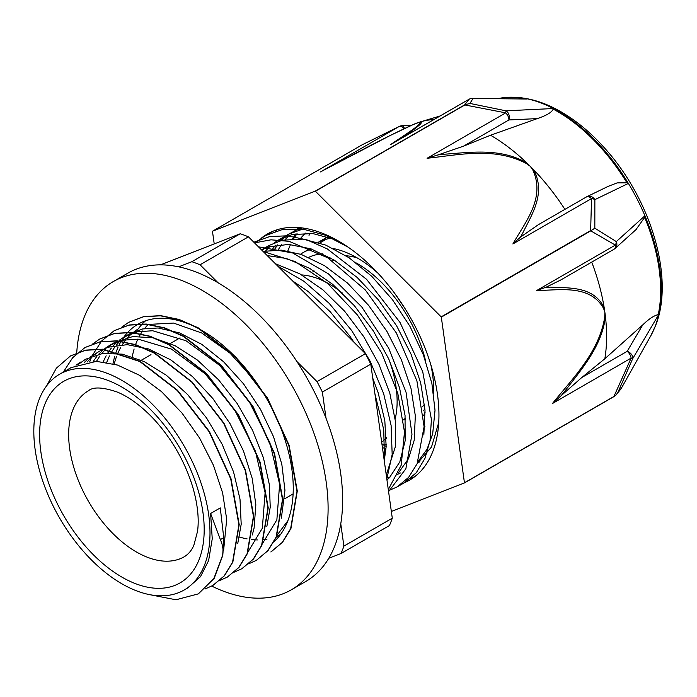 <?xml version="1.0" encoding="UTF-8"?>
<svg xmlns="http://www.w3.org/2000/svg" width="697" height="697" viewBox="0 0 697 697"><rect width="100%" height="100%" fill="white"/><g stroke="black" fill="none" stroke-linecap="round" stroke-linejoin="round"><path stroke-width="1.05" d="M187.58 588.024L200.483 576.689L208.603 560.597L212.245 538.807L210.599 513.497L220.383 539.609C222.796 545.019 223.571 550.168 222.7 555.056L213.857 578.562L198.253 593.905L175.94 599.777L149.663 594.654M222.7 555.056L223.737 537.666L220.278 507.913L210.599 513.497M46.507 385.981L56.37 368.164L70.519 355.906L85.443 350.286L102.389 349.354L139.836 361.534L177.265 390.494L209.135 431.739L230.733 478.917L238.914 524.771L232.554 562.226L224.181 575.922L212.768 585.506L205.066 588.991M63.34 372.076L72.645 357.718L85.034 347.507L99.967 341.905L116.913 340.972L135.27 344.78L154.351 353.161L191.78 382.113L223.659 423.349L245.266 470.536L253.429 516.39L247.06 553.836L238.714 567.55L227.283 577.125L219.599 580.584M92.692 343.952L99.566 339.134L114.474 333.506L131.437 332.6L149.794 336.39L168.866 344.771L206.303 373.723L238.182 414.968L259.781 462.155L267.944 508L261.593 545.455L253.22 559.16L241.815 568.752L234.148 572.193M89.774 361.656L91.359 357.605M92.292 355.505L101.614 341.007L114.09 330.761L128.997 325.124L145.952 324.21L164.318 328.017L183.389 336.381L220.827 365.341L252.697 406.595L274.287 453.764L282.468 499.61L276.125 537.082L267.744 550.769L256.33 560.371L248.655 563.838M121.67 327.207L128.605 322.363L143.53 316.752L160.476 315.819L178.841 319.635L197.913 327.999L235.351 356.969L267.212 398.205L288.819 445.383L297 491.237L290.632 528.692L282.268 542.397L270.845 551.972M222.988 554.89L214.153 578.397L198.366 593.835M70.606 355.853L85.731 350.112L102.686 349.188L140.123 361.36L177.552 390.329L209.422 431.574L231.021 478.743L239.21 524.597L232.842 562.061L224.478 575.757L212.855 585.454M85.156 347.437L100.255 341.739L117.209 340.807L135.566 344.614L154.647 352.996L192.076 381.947L223.946 423.184L245.553 470.37L253.725 516.216L247.357 553.671L239.001 567.384L227.466 577.02M99.776 339.003L114.761 333.34L131.724 332.434L150.082 336.224L169.162 344.606L206.591 373.548L238.479 414.802L260.068 461.989L268.232 507.825L261.88 545.289L253.516 558.994L242.016 568.639M114.23 330.674L129.293 324.959L146.248 324.044L164.605 327.851L183.677 336.207L221.123 365.167L252.985 406.421L274.583 453.599L282.764 499.444L276.413 536.908L268.031 550.595L256.418 560.318M128.675 322.319L143.817 316.586L160.763 315.645L179.129 319.47L198.209 327.834L235.638 356.794L267.509 398.039L289.107 445.209L297.288 491.071L290.928 528.526L282.564 542.222L271.133 551.806M281.344 518.202L284.951 490.279L281.823 464.263L273.538 436.74L260.504 409.374L243.541 383.847L223.589 361.752L201.851 344.405L179.599 332.931L158.149 327.982L142.719 328.94L129.119 334.098L122.219 338.986M120.137 340.894L116.19 345.242M114.352 347.664L110.989 352.987M109.455 355.906L106.711 362.353M266.829 526.592L270.236 507.137L269.39 484.763L263.396 457.72L252.453 430.066L237.163 403.511L218.431 379.656L197.347 360.018L175.174 345.738L153.201 337.784L132.726 336.573L114.604 342.488L109.76 345.276L123.055 340.171L138.137 339.134L171.453 349.119L205.118 373.766L234.445 409.496L255.39 451.151L265.104 492.718L262.333 528.239L247.592 552.573M112.313 343.9L107.756 347.333M105.604 349.302L101.649 353.64M99.828 356.028L96.465 361.36M252.305 534.974L254.1 528.03L255.834 504.785L252.253 478.569L243.48 450.985L230.08 423.715L212.785 398.449L192.625 376.72L170.782 359.887L148.557 348.953L127.246 344.658L108.113 347.211L100.08 350.861L90.558 356.759M97.78 352.29L93.232 355.731M91.107 357.674L87.151 362.004M237.773 543.355L241.197 524.196L240.003 499.139L233.565 471.974L222.186 444.346L206.547 417.965L187.545 394.458L166.322 375.23L144.105 361.534L122.21 354.137L102.59 353.501L85.548 359.243L78.665 364.148M223.589 550.665L226.699 519.274L222.604 492.857L213.421 465.23L199.603 438.082L182.013 413.068L161.643 391.749L139.722 375.387L117.523 365.062L96.352 361.351L71.033 367.633L59.62 374.219A124.571 71.922 -120 0 0 43.754 483.91A124.571 71.922 -120 0 0 137.126 591.065A124.571 71.922 -120 0 0 184.191 589.984A124.571 71.922 -120 0 0 184.191 446.141A124.571 71.922 -120 0 0 59.62 374.219M277.04 229.766L275.437 231.169M406.151 480.015L414.61 476.757M348.091 247.13L325.421 235.211L303.352 229.208L282.912 229.357L265.078 235.734L255.999 242.39M388.456 490.723L397.124 486.915L408.608 477.367L417.12 463.775L424.098 426.651L416.902 380.858L396.375 332.983L365.254 289.908L327.79 257.82L289.107 241.328L270.985 239.812L254.51 242.887M388.299 489.573L401.193 465.213L404.495 431.966L397.769 393.195L381.564 352.839L357.448 315L327.695 283.505L295.206 261.602L263.144 251.504M384.483 462.277L383.759 429.727L374.916 393.788M338.089 326.362L298.943 287.26M272.562 231.421L268.885 233.739M400.758 484.581L404.478 482.672L416.292 472.732L424.926 458.487L430.058 440.53L431.408 419.516L422.739 371.745L400.052 322.484L366.578 279.314L327.207 248.855L307.098 239.934L287.704 235.795L269.73 236.553L253.847 242.225M388.577 491.612L405.872 468.759L411.988 434.266L406.063 392.333L388.647 348.082L361.743 306.924L328.444 273.86L292.618 252.959L258.456 246.825M386.818 478.978L392.176 454.488L391.104 425.414L383.664 393.692L370.238 361.368L351.697 330.561L329.123 303.282L303.962 281.3L277.755 266.097M304.859 228.311L288.584 234.201M283.888 237.285L279.523 240.944M275.446 245.231L271.786 250.075M418.174 461.301L426.982 449.365L432.68 433.882L435.015 410.272L431.879 383.402L423.375 354.869L410.002 326.396L392.463 299.693L371.789 276.334L349.127 257.785L325.787 245.109L303.108 239.132L282.363 240.177L269.12 245.431L261.48 249.84M264.459 248.498L262.046 250.415M398.701 472.549L408.512 458.652L414.21 440.234L415.325 415.76L410.986 388.377L401.341 359.713L386.974 331.476L368.643 305.391L347.42 282.991L324.497 265.662L301.182 254.414L281.292 250.136L263.022 251.382M386.26 474.997L395.478 446.359L395.373 421.11L389.832 393.291L379.081 364.575L363.756 336.668L344.684 311.28L322.972 289.891L299.841 273.843L275.359 263.71M292.627 280.952L308.126 291.468L330.265 311.777L350.025 336.398L353.815 342.07M372.721 378.035L378.096 392.577L384.831 420.735L386.155 446.699L384.265 460.708M267.221 255.581L286.31 258.465L309.529 268.258L332.652 284.306L354.364 305.687L373.435 331.084L388.76 358.981L399.512 387.706L405.053 415.517L405.157 440.774L399.808 461.919L389.414 477.724L386.957 479.989M261.523 249.883L268.371 247.017L288.514 244.394L310.871 248.82L334.177 260.077L357.099 277.397L378.323 299.806L396.654 325.891L411.03 354.12L420.666 382.792L425.013 410.176L423.837 434.972M400.435 472.975L395.443 475.406M389.937 477.192L386.661 477.881M265.723 250.824L269.756 246.581M274.165 242.896L278.8 239.846L292.052 234.584L312.787 233.547L336.634 239.995M419.89 461.754L417.442 463.052M278.181 249.962L281.466 244.49M285.178 239.585L289.203 235.351M293.594 231.683L299.989 227.666M75.999 365.176L80.721 362.048M84.241 362.562L88.345 358.554M93.259 361.403L96.831 356.42M98.765 354.181L102.912 350.147M105.151 348.343L109.76 345.276M103.191 361.821L106.144 355.766M107.765 353.03L111.328 348.047M113.271 345.782L117.436 341.748M119.614 339.997L124.284 336.904L137.579 331.789L152.643 330.744L185.968 340.72L219.625 365.367L248.942 401.089L269.896 442.726L279.628 484.302L276.866 519.823L262.133 544.157M114.125 364.043L116.39 356.759M117.706 353.44L120.668 347.394M122.306 344.649L125.869 339.648M127.804 337.4L131.899 333.401M134.077 331.641L138.799 328.505M148.2 324.436L173.536 323.068L201.738 333L230.045 353.187L255.721 381.547M287.913 520.642L276.674 535.749M218.048 282.755L200.048 264.782L248.454 236.832L365.428 353.667L317.03 381.616L296.861 361.473M326.039 418.305L322.371 392.071L370.778 364.122L392.289 518.176L343.891 546.117L340.763 523.769M160.476 264.86L240.256 233.765L191.849 261.706L178.685 266.838M328.757 558.288L341.033 553.505L389.44 525.555A186.395 107.617 -120 0 0 392.289 518.176M341.033 553.505A186.395 107.617 -120 0 0 343.891 546.117M248.454 236.832A186.395 107.617 -120 0 0 240.256 233.765M200.048 264.782A186.395 107.617 -120 0 0 191.849 261.706M322.371 392.071A186.395 107.617 -120 0 0 317.03 381.616M370.778 364.122A186.395 107.617 -120 0 0 365.428 353.667M239.437 537.03A124.571 71.922 -120 0 0 247.095 538.886M251.486 539.539A124.571 71.922 -120 0 0 257.576 539.922M263.788 539.617A124.571 71.922 -120 0 0 266.995 539.156M148.365 324.393A124.571 71.922 -120 0 0 144.479 328.601M142.685 330.953A124.571 71.922 -120 0 0 139.383 336.207M137.884 339.117A124.571 71.922 -120 0 0 135.253 345.503M134.12 349.005A124.571 71.922 -120 0 0 132.273 356.751M381.686 442.255A95.829 55.333 -120 0 0 386.312 437.611M395.147 419.08A95.829 55.333 -120 0 0 388.804 359.086M342.366 293.045A95.829 55.333 -120 0 0 301.749 274.932M422.591 406.612A86.594 49.992 -120 0 0 424.508 404.208M334.455 260.251A86.594 49.992 -120 0 0 332.478 260.931M403.406 419.89A90.018 51.97 -120 0 0 405.436 419.655M423.14 410.89A90.018 51.97 -120 0 0 424.926 408.947M357.178 257.89A90.018 51.97 -120 0 0 347.803 255.921L346.017 255.729M330.683 257.986A90.018 51.97 -120 0 0 329.106 258.674M385.502 438.561A101.309 58.487 -120 0 0 386.33 438.622M404.617 435.634A101.309 58.487 -120 0 0 405.628 435.163M425.118 412.258L423.619 415.665A101.309 58.487 -120 0 0 425.109 411.901M425.588 360.924A101.309 58.487 -120 0 0 356.359 263.013M322.85 253.813A101.309 58.487 -120 0 0 308.736 257.359M381.939 444.067A108.157 62.442 -120 0 0 386.26 444.686M424.098 427.705A108.157 62.442 -120 0 0 424.917 426.433M433.665 393.544A108.157 62.442 -120 0 0 430.842 364.723M378.027 273.25A108.157 62.442 -120 0 0 333.462 248.576M311.515 249.047A108.157 62.442 -120 0 0 303.16 252.567A108.157 62.442 -120 0 0 300.581 254.205M305.687 233.103A124.58 71.93 -120 0 0 300.224 238.862M301.557 227.832A131.358 75.842 -120 0 0 299.841 229.461M295.99 233.809A131.358 75.842 -120 0 0 292.531 238.757M382.409 447.422A131.358 75.842 -120 0 0 385.99 449.068M327.799 236.762A109.525 63.235 -120 0 0 327.651 236.849A109.525 63.235 60 0 1 327.799 236.762L318.12 242.356M401.986 483.666A142.118 82.054 -120 0 0 409.522 480.155A142.118 82.054 -120 0 0 432.863 451.36A142.118 82.054 -120 0 0 392.489 290.431A142.118 82.054 -120 0 0 267.404 233.992A142.118 82.054 -120 0 0 261.602 237.938M414.009 477.218L411.413 478.22M293.454 231.744L299.344 227.605M386.173 446.394L381.947 444.128M405.184 308.823L394.929 293.69M309.032 235.359L309.973 233.277M287.826 250.955L290.501 244.516M293.62 238.714L297.061 233.643M300.816 229.2L302.08 227.902M438.744 422.469L431.504 447.012L417.224 463.549M274.165 249.953L277.58 244.891M281.327 240.439L285.16 236.762M287.791 234.645L300.738 227.745M621.219 388.334L615.948 395.06L613.839 396.671L464.376 482.969A189.61 109.473 -120 0 0 464.446 482.777L441.314 317.144L590.786 230.846L615.338 245.109A6.848 3.955 60 0 1 613.996 249.247A6.848 6.848 0 0 0 615.155 248.411A6.848 5.846 -132 0 0 616.305 241.598A6.848 4.992 127.2 0 1 615.338 245.109L536.681 290.527C560.048 290.266 589.723 284.202 603.55 308.344A6.848 3.947 -18.8 0 0 604.186 307.725C593.435 285.892 569.275 288.192 550.055 287.129M620.983 388.891L615.965 395.042M391.348 511.432L464.376 482.969M552.46 403.519L561.137 395.713A446.655 298.891 111 0 0 564.614 391.487C580.671 370.229 601.973 346.636 605.432 316.656A6.848 2.344 -178.6 0 1 604.743 316.908C599.289 352.229 572.281 378.759 552.46 403.519L631.116 358.11L632.667 358.728A6.848 4.931 -149.5 0 0 627.195 351.305A6.848 3.955 60 0 1 631.116 358.11L613.918 396.48L614.859 396.009M613.918 396.48L464.446 482.777M617.795 392.646L632.667 358.728L658.125 315.514A6.229 3.598 60 0 0 658.229 314.617A146.152 84.381 -120 0 0 644.655 217.429L635.925 229.688M550.046 287.181A446.655 300.337 110.5 0 0 545.995 287.269L536.681 290.527M614.345 249.003A6.848 5.846 -132 0 0 615.155 248.411L636.649 229.043M545.995 287.269L561.007 279.845M644.655 217.429A6.229 3.598 60 0 0 644.272 216.349L616.305 241.598L594.829 228.172L594.863 199.647A6.848 5.916 -115.9 0 0 586.891 196.693A6.848 5.916 -115.9 0 0 586.865 196.711A6.848 5.916 -115.9 0 0 586.586 196.859M594.82 228.18L590.786 230.846M591.727 262.107A164.283 94.853 60 0 1 604.186 307.725A164.283 94.853 60 0 1 604.865 312.212A164.283 94.853 60 0 1 605.432 316.656A164.283 94.853 60 0 1 604.83 358.772L642.765 324.872C648.794 319.026 653.943 315.602 658.229 314.617M642.765 324.872L627.195 351.305L581.768 377.53L561.137 395.713M581.768 377.53L604.83 358.772M438.038 154.908L427.078 158.271C458.007 155.126 494.077 146.501 526.305 163.481A6.848 1.507 -54.5 0 1 526.862 162.976C500.106 147.433 469.403 152.573 443.344 154.29A446.655 331.188 20.7 0 0 438.03 154.926L463.488 146.178L508.915 119.954A6.848 5.245 -92.7 0 0 505.917 110.814A6.848 0.706 104.6 0 1 505.734 112.862A6.848 3.955 60 0 1 508.915 119.954L537.3 118.603L490.549 135.244L463.488 146.178M401.176 138.52C411.709 130.975 427.731 120.276 418.653 122.419A6.848 6.256 72.2 0 0 417.791 122.811C426.634 121.165 404.469 135.14 390.555 144.61L469.229 99.183A6.848 6.804 19 0 1 473.019 98.486A6.848 4.583 -89.4 0 0 472.418 98.416A6.848 4.583 -89.4 0 0 472.4 98.416A6.848 6.848 0 0 0 468.915 99.34A6.848 3.955 60 0 1 469.229 99.183L464.655 104.872L469.935 103.435L505.917 110.814L552.329 108.584A6.229 3.598 60 0 1 553.165 109.107C551.902 112.295 546.614 115.458 537.3 118.603M465.744 104.35L464.873 104.951L505.734 112.862L427.078 158.271M526.305 163.481L530.278 166.313A164.283 94.853 -120 0 0 526.862 162.976A164.283 94.853 -120 0 0 490.549 135.244M586.177 197.12A6.848 3.955 60 0 1 586.456 196.929L538.25 224.756L520.38 237.172A446.655 332.251 21.2 0 0 522.558 233.417C531.619 214.737 546.282 193.522 533.641 169.746A6.848 3.11 145.3 0 0 532.804 169.972C545.795 198.105 525.059 222.195 512.879 243.976L520.389 237.172M586.891 196.693A6.848 6.848 0 0 0 586.482 196.911A6.848 3.955 60 0 1 591.535 198.558A6.848 4.339 -4.5 0 1 594.863 199.647L627.631 183.79A6.229 3.598 60 0 0 626.969 182.823A146.152 84.381 -120 0 0 553.165 109.107M512.879 243.976L591.535 198.558L590.647 230.576L591.692 230.149M608.167 186.369L617.115 182.893L626.969 182.823M540.741 223.345L538.25 224.756M564.91 209.361A164.283 94.853 -120 0 0 533.641 169.746A164.283 94.853 -120 0 0 530.278 166.313L532.804 169.972M590.647 230.576L441.175 316.874L315.401 191.248L464.873 104.951M324.724 169.659L320.472 171.924C349.737 156.45 384.369 137.649 412.485 124.876A6.848 4.652 -113.2 0 1 412.885 124.667L412.885 124.667A6.848 4.652 -113.2 0 1 413.121 124.58A164.44 94.94 60 0 1 414.088 124.153A164.44 94.94 60 0 1 415.856 123.43A164.44 94.94 60 0 1 418.653 122.419A164.44 94.94 60 0 1 420.204 121.931A164.44 94.94 60 0 1 433.996 119.501M404.46 128.509A6.848 2.988 -93.4 0 0 401.855 125.748A6.848 6.848 0 0 0 399.25 126.427A6.848 1.769 64 0 0 399.25 126.436A6.848 1.769 64 0 0 399.146 126.505A6.848 3.955 60 0 1 404.225 128.623M362.937 144.427L399.146 126.505L320.472 171.924M472.4 98.416A6.848 4.583 -89.4 0 0 471.817 98.469M469.935 103.435L473.019 98.486L526.836 99.018A6.229 3.598 60 0 0 526.209 98.948A6.229 3.598 60 0 0 526.104 98.948A146.309 84.468 -120 0 0 498.372 98.678M390.555 144.61L394.319 142.432M464.655 104.872L315.192 191.17L212.55 231.186L362.013 144.889M412.345 124.937A164.44 94.94 60 0 1 413.121 124.58M212.55 231.186A189.61 109.473 -120 0 0 212.472 231.378L214.223 243.906M497.919 98.669A146.265 84.442 60 0 1 511.825 97.223A146.265 84.442 60 0 1 526.836 99.018M552.329 108.584A146.265 84.442 60 0 1 627.631 183.79M644.272 216.349A146.265 84.442 60 0 1 658.125 315.514M112.992 363.738A128.692 74.3 60 0 1 114.709 356.489M115.728 353.231A128.692 74.3 60 0 1 117.976 347.42M119.178 344.858A128.692 74.3 60 0 1 121.592 340.511M122.655 338.838A128.692 74.3 60 0 1 122.994 338.341M123.796 337.182A128.692 74.3 60 0 1 137.91 324.262A128.692 74.3 60 0 1 262.699 392.071A128.692 74.3 60 0 1 273.712 542.022M145.577 320.786A128.692 74.3 -120 0 0 138.337 328.775M211.731 586.09A177.979 102.755 -120 0 0 291.241 589.845A177.979 102.755 -120 0 0 291.241 384.335A177.979 102.755 -120 0 0 113.271 281.579A177.979 102.755 -120 0 0 76.722 352.9M113.271 281.579L127.786 273.198A177.979 102.755 60 0 1 305.765 375.953A177.979 102.755 60 0 1 305.765 581.464L291.241 589.845M309.05 249.169A109.525 63.235 60 0 1 309.773 248.454M318.146 242.364A109.525 63.235 60 0 1 331.938 238.156M223.754 537.666L220.383 539.609M136.124 583.894A116.364 67.182 -120 0 0 184.984 457.511A116.364 67.182 -120 0 0 44.608 404.896A116.364 67.182 -120 0 0 136.124 583.894M148.13 557.548A95.829 55.333 -120 0 0 184.339 556.711C188.591 554.071 191.762 550.247 193.862 545.237L197.547 531.306C199.255 518.516 197.565 503.469 192.485 486.175C184.618 461.118 171.819 438.866 154.107 419.411C141.657 406.238 129.433 397.142 117.427 392.115C102.921 387.131 93.285 386.669 88.51 390.721A95.829 55.333 -120 0 0 76.304 475.11A95.829 55.333 -120 0 0 148.13 557.548M603.55 308.344L604.865 312.212L604.743 316.908M412.485 124.876L417.791 122.811M513.123 97.231C528.309 97.563 543.721 102.102 559.369 110.858C575.696 120.05 591.039 132.744 605.379 148.958C650.972 199.708 674.757 278.452 655.529 325.691L650.824 335.736A145.56 84.041 -120 0 0 655.058 326.684A145.56 84.041 -120 0 0 627.222 181.516A145.56 84.041 -120 0 0 513.123 97.231L511.825 97.223M272.422 231.491L265.078 235.734M404.469 482.672L397.621 486.628M188.338 587.58L184.191 589.984M129.119 334.098L124.275 336.895M280.691 534.268L276.221 536.847M180.044 337.879L170.364 343.464M150.988 354.651L141.308 360.244M293.115 493.912L284.768 498.73M314.286 271.046L312.718 271.952M405.332 418.453L403.371 419.585M326.318 239.202L319.871 242.922M310.095 248.559L303.16 252.567M299.902 227.658L298.255 228.607M288.575 234.192L278.8 239.838M560.196 280.307L613.996 249.247M586.865 196.711L608.586 186.16M322.389 170.887L389.675 135.749L414.088 124.153M411.727 125.172L401.977 125.748M399.25 126.436L362.449 144.654M526.218 98.948L472.418 98.425M468.915 99.34L392.359 143.53M650.824 335.736L620.931 388.996M440.068 115.99L420.204 121.931"/></g></svg>
